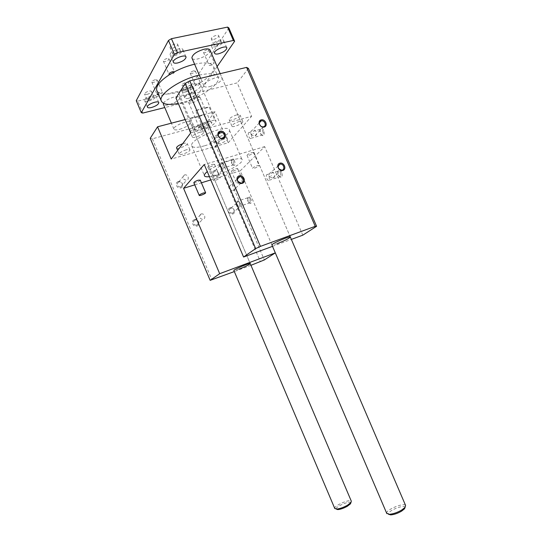 <?xml version="1.0" encoding="UTF-8"?>
<svg xmlns="http://www.w3.org/2000/svg" width="542" height="542" viewBox="0 0 542 542"><rect width="100%" height="100%" fill="white"/><g stroke="black" fill="none" stroke-linecap="round" stroke-linejoin="round"><path stroke-width="0.41" stroke-dasharray="2.71 2.03" d="M200.262 180.12C200.52 180.994 194.314 183.575 193.867 182.783M218.047 177.729L220.221 177.613C220.458 178.582 213.379 181.455 213.453 180.364C213.853 179.544 215.384 178.67 218.047 177.729M212.342 164.341L214.544 164.287C214.815 165.337 207.742 168.196 207.776 167.024C208.162 166.157 209.679 165.269 212.342 164.341M241.041 181.089L242.952 180.947C243.162 181.773 236.637 184.476 236.712 183.535C237.111 182.796 238.555 181.983 241.041 181.089M235.75 168.718L237.681 168.63C237.924 169.524 231.4 172.22 231.448 171.204C231.827 170.425 233.263 169.599 235.75 168.718M257.199 165.662L259.144 165.561C259.361 166.482 252.497 169.361 252.579 168.311C253.019 167.492 254.564 166.604 257.199 165.662M251.617 152.648L253.581 152.6C253.832 153.596 246.976 156.469 247.023 155.344C247.437 154.477 248.968 153.576 251.617 152.648M189.605 130.493C190.608 132.295 201.38 127.756 200.777 125.778C200.547 125.066 199.287 124.999 197.003 125.568C193.06 126.821 190.574 128.271 189.544 129.938M199.842 132.241C195.384 133.718 192.877 135.27 192.329 136.902C192.41 139.172 204.178 134.463 203.596 132.397C203.372 131.706 202.119 131.659 199.842 132.241M221.576 132.898C217.41 134.301 215.052 135.751 214.51 137.248C214.578 139.26 225.418 134.809 224.883 132.993C224.693 132.404 223.589 132.37 221.576 132.898M224.212 139.064C220.045 140.48 217.688 141.916 217.125 143.379C217.166 145.331 228.013 140.879 227.505 139.118C227.322 138.542 226.224 138.528 224.212 139.064M176.617 147.973C177.505 149.612 187.817 145.344 187.254 143.569C187.024 142.925 185.798 142.892 183.562 143.467L182.64 143.752M186.252 149.802C182.058 151.211 179.714 152.634 179.206 154.084C179.267 156.123 190.459 151.699 189.924 149.849C189.7 149.226 188.48 149.213 186.252 149.802M236.678 114.911C232.247 116.388 229.74 117.966 229.144 119.646C229.232 121.875 240.621 117.133 240.052 115.1C239.855 114.464 238.731 114.396 236.678 114.911M239.462 121.401C235.038 122.885 232.518 124.45 231.908 126.096C231.962 128.258 243.358 123.508 242.816 121.544C242.626 120.92 241.508 120.873 239.462 121.401M263.608 130.446C262.145 127.831 261.007 127.539 260.187 129.558C260.045 132.804 260.959 134.856 262.931 135.717C264.367 135.195 264.591 133.44 263.608 130.446M262.674 130.913C263.324 132.661 263.344 134.003 262.735 134.931L262.125 135.222C260.512 134.518 259.767 132.837 259.875 130.188L260.248 129.362C261.041 128.739 261.847 129.253 262.674 130.913M253.365 133.562L252.951 133.684L253.365 133.562M251.102 134.206C251.766 135.967 251.8 137.316 251.203 138.251C249.828 140.053 247.213 134.172 248.71 132.634C249.483 132.011 250.275 132.533 251.102 134.206M234.51 160.825C233.263 158.481 232.288 158.108 231.603 159.707C231.502 162.688 232.342 164.605 234.13 165.459C235.275 164.998 235.404 163.454 234.51 160.825M233.67 161.238L233.812 164.809L233.365 165.032C231.901 164.328 231.21 162.763 231.292 160.324L231.576 159.721C232.233 159.213 232.931 159.721 233.67 161.238M222.931 164.463L223.108 168.047C221.969 169.558 219.612 164.179 220.858 162.918C221.502 162.417 222.193 162.932 222.931 164.463M250.831 198.982C249.503 196.536 248.487 196.129 247.782 197.769C247.741 200.743 248.629 202.633 250.458 203.433C251.576 202.979 251.698 201.502 250.831 198.982M249.984 199.388L250.133 202.796L249.679 203.026C248.189 202.369 247.457 200.825 247.491 198.392L247.762 197.783C248.453 197.254 249.191 197.789 249.984 199.388M239.334 202.904L239.517 206.326C238.392 207.857 235.905 202.566 237.139 201.278C237.809 200.75 238.541 201.299 239.334 202.904M281.63 172.275C280.078 169.531 278.879 169.206 278.039 171.286C277.971 174.517 278.947 176.523 280.973 177.309C282.368 176.8 282.585 175.127 281.63 172.275M280.681 172.729L280.763 176.536L280.153 176.848C278.5 176.204 277.7 174.558 277.755 171.916L278.107 171.089C278.94 170.432 279.801 170.974 280.681 172.729M271.467 175.662L271.054 175.798L271.467 175.662M269.232 176.38L269.34 180.208C267.985 182.051 265.201 176.285 266.678 174.707C267.491 174.05 268.344 174.605 269.232 176.38M184.463 174.951C181.922 177.573 182.607 179.348 186.523 180.276C189.971 179.639 187.925 173.962 184.592 174.917L184.463 174.951M178.183 181.624C174.267 182.769 176.963 189.158 180.845 187.925C184.741 186.76 182.051 180.418 178.183 181.624M178.63 181.949C176.13 184.524 176.8 186.258 180.628 187.153C184.016 186.516 182.017 180.974 178.752 181.916L178.63 181.949M221.305 163.921C218.907 166.469 219.591 168.196 223.351 169.104C226.624 168.474 224.571 162.966 221.407 163.894L221.305 163.921M214.286 170.696C210.56 171.787 213.209 178.013 216.902 176.841C220.614 175.737 217.979 169.544 214.286 170.696M214.754 171.008C212.403 173.515 213.067 175.202 216.753 176.075C219.28 173.603 218.643 171.902 214.856 170.981L214.754 171.008M237.538 201.976C235.181 204.368 235.756 206.129 239.259 207.261C242.626 207.01 241.271 201.326 237.979 201.875L237.538 201.976M230.106 207.857C226.407 209.043 229.076 215.31 232.742 214.036C236.42 212.83 233.765 206.61 230.106 207.857M230.594 208.203C228.277 210.553 228.832 212.274 232.267 213.365C235.574 213.108 234.259 207.552 231.028 208.101L230.594 208.203M201.001 214.009C198.507 216.434 199.063 218.243 202.654 219.435C206.211 219.266 205.025 213.399 201.536 213.894L201.001 214.009M194.287 219.734C190.405 220.98 193.115 227.403 196.963 226.068C200.831 224.808 198.128 218.419 194.287 219.734M194.747 220.099C192.308 222.477 192.844 224.246 196.36 225.404C199.842 225.228 198.697 219.49 195.276 219.984L194.747 220.099M212.423 141.421C208.88 142.248 211.211 148.223 214.727 147.329C218.507 146.699 216.204 140.405 212.559 141.381L212.423 141.421M252.579 130.087C249.212 130.873 251.535 136.706 254.869 135.825C258.426 135.202 256.122 129.111 252.687 130.06L252.579 130.087M270.715 172.261C268.175 174.849 268.818 176.794 272.646 178.101C276.318 177.898 274.774 171.611 271.19 172.16L270.715 172.261M230.939 184.822C228.236 187.451 228.859 189.463 232.809 190.845C236.698 190.723 235.336 184.226 231.522 184.707L230.939 184.822M185.134 119.565L214.964 111.74L228.216 142.722L171.204 159.043M190.791 132.865L251.617 116.3L237.233 82.879L175.96 97.98M228.216 142.722L251.617 116.3M204.219 145.893C196.651 147.932 192.464 147.844 191.651 145.629C189.49 139.064 229.639 122.817 229.483 130.29C230.384 133.942 216.102 142.661 204.219 145.893M248.412 68.394L237.233 82.879M209.856 86.571C217.213 84.247 221.319 81.49 222.166 78.292C221.895 73.881 202.579 81.801 203.853 85.812C204.3 87.12 206.299 87.377 209.856 86.571M214.964 111.74L206.035 123.312L202.254 125.358L152.383 138.793L150.229 138.305M179.571 129.362C185.967 127.275 189.524 125.012 190.228 122.573C190.059 119.105 172.83 125.907 173.887 129.037C174.294 130.1 176.191 130.209 179.571 129.362M302.788 235.181L264.672 146.631L240.248 170.838L275.329 252.863M206.035 123.312L264.333 259.943M264.672 146.631L204.253 164.531M272.524 246.346L291.345 239.401M194.747 184.856L201.4 182.81M210.797 179.91L240.248 170.838M209.408 176.658L216.61 174.998C228.412 171.502 242.877 163.128 242.213 160.025C242.877 155.202 216.197 163.955 207.268 171.611M277.118 243.663L271.948 244.998M250.96 265.309L234.327 271.576M238.914 269.171L233.9 270.573M202.254 125.358L260.404 261.752M152.383 138.793L211.976 279.997M350.823 502.901C350.701 500.083 335.078 506.695 336.236 509.073M334.726 508.369C333.892 505.72 349.976 498.721 351.304 501.147M163.427 103.258C165.053 100.717 168.555 98.651 173.935 97.072C177.315 96.313 179.219 96.523 179.646 97.702C180.764 100.995 165.053 107.526 163.454 104.43M405.064 507.441C404.732 503.803 386.263 511.431 388.506 514.277M386.697 513.26C385.708 509.893 403.79 502.373 405.572 505.408M210.167 50.345C211.495 54.525 194.172 62.147 192.092 58.306M192.498 102.702C197.105 101.232 199.666 99.552 200.167 97.648L200.1 97.465C199.327 95.29 188.447 99.653 188.555 102.099L188.569 102.302C188.853 103.115 190.167 103.244 192.498 102.702M202.938 128.278C200.215 128.969 198.731 128.881 198.487 128.014C197.864 125.5 211.651 119.938 211.875 122.6C211.285 124.606 208.311 126.496 202.938 128.278M202.81 126.896C207.41 125.378 209.998 123.745 210.567 121.997L210.56 121.964C210.343 119.646 198.419 124.464 198.948 126.652L198.955 126.692C199.205 127.417 200.493 127.485 202.81 126.896M203.772 114.565L190.391 118.075L195.77 130.703L209.11 127.079L203.772 114.565C198.196 117.302 193.738 118.474 190.391 118.075M195.662 110.71L209.273 107.194L214.727 119.958L201.157 123.596L195.662 110.71L203.419 107.689L209.273 107.194M214.727 119.958L215.973 120.954C215.933 122.614 213.65 124.653 209.11 127.079M195.77 130.703L194.375 129.68C194.375 128.068 196.638 126.042 201.157 123.596M180.642 90.643C183.819 87.743 188.067 85.582 193.372 84.152C197.688 83.211 200.113 83.522 200.642 85.08C202.098 89.85 179.639 98.847 179.063 93.712L179.063 93.116M194.612 64.2L194.693 64.18C201.394 62.709 206.522 62.533 210.072 63.651L212.627 62.54L214.388 62.825L212.308 64.796C210.452 65.582 209.334 65.677 208.955 65.074L210.072 63.651L212.308 64.796L213.812 67.127C214.165 71.679 209.578 76.944 200.059 82.919L200.567 83.251C199.375 84.979 197.674 85.731 195.472 85.507L195.391 85.351C195.601 84.457 196.753 83.685 198.839 83.028L200.059 82.919L195.472 85.507C181.834 92.235 170.506 94.972 161.496 93.705L158.955 92.797L160.527 92.235L162.451 92.479L161.496 93.705L158.704 94.85M199.28 75.108L199.354 75.094C210.716 72.696 217.03 73.543 218.318 77.635C220.357 85.019 196.678 99.965 178.277 103.434M158.054 93.312L158.955 92.797L157.18 91.246M174.47 71.801L174.578 71.998C173.874 73.522 172.207 74.396 169.578 74.62M148.806 100.981C153.25 99.613 155.662 97.994 156.035 96.13C155.757 93.366 143.718 97.939 144.592 100.48C144.938 101.361 146.347 101.53 148.806 100.981M149.409 99.918C152.078 99.098 153.528 98.129 153.752 97.004C153.582 95.351 146.367 98.095 146.889 99.62L149.409 99.918M147.078 94.403C149.748 93.583 151.191 92.607 151.408 91.469C151.218 89.782 144.009 92.519 144.545 94.078L147.078 94.403M215.431 46.754C220.486 45.223 223.27 43.245 223.778 40.813C223.419 37.479 210.438 42.926 211.448 45.989C211.78 46.958 213.108 47.215 215.431 46.754M216.305 45.426C219.341 44.505 221.007 43.319 221.312 41.856C221.095 39.864 213.318 43.13 213.914 44.966L216.305 45.426M213.717 39.424C216.759 38.509 218.426 37.317 218.717 35.826C218.48 33.794 210.709 37.052 211.326 38.929L213.717 39.424M174.632 55.657C179.72 54.146 182.485 52.181 182.918 49.749C182.532 46.26 169.09 51.565 170.147 54.796C170.534 55.873 172.031 56.165 174.632 55.657M175.391 54.315C178.453 53.407 180.113 52.228 180.371 50.772C180.127 48.678 172.078 51.856 172.708 53.8C172.939 54.451 173.833 54.62 175.391 54.315M172.756 48.143C175.818 47.242 177.478 46.05 177.722 44.573C177.464 42.439 169.416 45.609 170.059 47.594C170.296 48.252 171.197 48.434 172.756 48.143M185.879 91.937C190.289 90.548 192.715 88.922 193.148 87.045C192.884 84.396 181.245 89.057 182.078 91.476C182.383 92.282 183.65 92.431 185.879 91.937M186.57 90.873C189.226 90.047 190.676 89.064 190.933 87.94C190.777 86.347 183.799 89.145 184.294 90.595L186.57 90.873M188.582 98.278C186.353 98.793 185.093 98.658 184.802 97.872C183.995 95.514 195.642 90.839 195.872 93.427C195.425 95.27 192.993 96.882 188.582 98.278M184.28 85.494C186.929 84.667 188.386 83.685 188.63 82.54C188.46 80.921 181.482 83.705 181.99 85.196L184.28 85.494M193.636 70.853C191.543 71.497 190.398 72.282 190.208 73.211C192.207 73.766 193.934 73.068 195.377 71.117L193.636 70.853M155.222 79.728C153.115 80.365 151.977 81.144 151.807 82.072C151.977 83.427 157.58 81.28 157.166 80.02L155.222 79.728M166.997 58.522C164.754 59.186 163.542 60.033 163.366 61.077C163.562 62.587 169.45 60.291 168.989 58.888L166.997 58.522M207.132 49.735C204.903 50.406 203.69 51.266 203.48 52.31C203.663 53.753 209.341 51.402 208.914 50.067L207.132 49.735M217.132 66.571L194.517 99.328L192.01 100.724L164.782 107.553M228.88 27.947L189.585 87.77L194.517 99.328M189.585 87.77L187.085 89.179L192.01 100.724M187.085 89.179L137.736 101.144L142.77 113.082M137.736 101.144L136.245 100.676M207.776 167.024L213.453 180.364M214.544 164.287L220.221 177.613M231.448 171.204L236.712 183.535M237.681 168.63L242.952 180.947M247.023 155.344L252.579 168.311M253.581 152.6L259.144 165.561M203.596 132.397L200.777 125.778M192.329 136.902L190.676 133.02M227.505 139.118L224.883 132.993M217.125 143.379L214.51 137.248M189.924 149.849L187.254 143.569M179.206 154.084L177.654 150.419M242.816 121.544L240.052 115.1M231.908 126.096L229.144 119.646M262.125 135.222L262.931 135.717M259.875 130.188L260.187 129.558M260.248 129.362L248.71 132.634M262.735 134.931L251.203 138.251M233.365 165.032L234.13 165.459M231.292 160.324L231.603 159.707M231.576 159.721L220.858 162.918M233.812 164.809L223.108 168.047M249.679 203.026L250.458 203.433M247.491 198.392L247.782 197.769M247.762 197.783L237.139 201.278M250.133 202.796L239.517 206.326M280.153 176.848L280.973 177.309M277.755 171.916L278.039 171.286M278.107 171.089L266.678 174.707M280.763 176.536L269.34 180.208M180.628 187.153L186.523 180.276M178.752 181.916L184.592 174.917M216.753 176.075L223.351 169.104M214.856 170.981L221.407 163.894M232.267 213.365L239.259 207.261M231.028 208.101L237.979 201.875M196.36 225.404L202.654 219.435M195.276 219.984L201.536 213.894M218.196 134.626L212.559 141.381M222.423 138.345L214.727 147.329M259.388 122.81L252.687 130.06M263.432 126.781L254.869 135.825M278.107 165.967L271.19 172.16M281.725 170.174L272.646 178.101M237.301 179.084L231.522 184.707M241.034 183.047L232.809 190.845M191.651 145.629L204.348 175.506M229.483 130.29L242.213 160.025M203.853 85.812L200.642 78.292M222.166 78.292L290.349 237.078M173.887 129.037L171.401 123.169M190.228 122.573L250.255 263.649M179.646 97.702L249.74 262.443M220.174 73.658L289.74 235.648M200.1 97.465L192.918 96.584L188.555 102.099M198.948 126.652L198.487 128.014M210.56 121.964L211.875 122.6M210.567 121.997L200.167 97.648M198.955 126.692L188.569 102.302M179.063 93.712L194.375 129.68M200.642 85.08L215.973 120.954M213.812 67.127L218.318 77.635M158.711 102.438L156.035 96.13M147.363 107.045L144.592 100.48M153.752 97.004L151.408 91.469M146.889 99.62L144.545 94.078M226.705 47.615L223.778 40.813M214.517 53.123L211.448 45.989M221.312 41.856L218.717 35.826M213.914 44.966L211.326 38.929M185.906 56.741L182.918 49.749M173.284 62.14L170.147 54.796M180.371 50.772L177.722 44.573M172.708 53.8L170.059 47.594M195.872 93.427L193.148 87.045M184.802 97.872L182.078 91.476M190.933 87.94L188.63 82.54M184.294 90.595L181.99 85.196M190.208 73.211L195.391 85.351M195.377 71.117L200.567 83.251M151.807 82.072L157.092 94.538M157.166 80.02L162.451 92.479M163.366 61.077L168.948 74.2M168.989 58.888L174.578 71.998M203.48 52.31L208.955 65.074M208.914 50.067L214.388 62.825"/><path stroke-width="0.81" d="M203.501 192.932L205.635 192.769C205.852 193.63 199.124 196.34 199.199 195.357C199.564 194.632 201.001 193.826 203.501 192.932M193.867 182.783L193.833 182.695C194.178 181.929 195.608 181.103 198.108 180.229L200.262 180.12L205.594 192.688M189.544 129.938L189.605 130.493M182.64 143.752C178.88 145.175 176.848 146.516 176.536 147.79L176.617 147.973M220.045 131.266C224.463 129.999 227.64 137.424 223.196 138.637C218.765 139.938 215.567 132.451 220.045 131.266M220.045 132.275C216.427 133.108 218.819 139.24 222.423 138.345C226.285 137.722 223.914 131.259 220.188 132.241L220.045 132.275M261.108 119.897C265.282 118.705 268.392 125.913 264.191 127.065C260.011 128.285 256.881 121.022 261.108 119.897M261.075 120.893C257.633 121.679 260.024 127.661 263.432 126.781C267.064 126.164 264.692 119.911 261.183 120.866L261.075 120.893M279.78 163.223C283.913 161.895 287.043 169.151 282.89 170.432C278.744 171.794 275.6 164.477 279.78 163.223M279.733 164.179C277.145 166.821 277.809 168.819 281.725 170.174C285.471 169.985 283.879 163.542 280.221 164.077L279.733 164.179M239.117 175.886C243.493 174.483 246.691 181.956 242.294 183.311C237.904 184.754 234.686 177.22 239.117 175.886M239.103 176.861C236.353 179.544 236.989 181.611 241.034 183.047C245.018 182.939 243.602 176.265 239.706 176.739L239.103 176.861M250.96 265.309L264.333 259.943L275.316 252.87L219.679 273.696L183.575 188.304L204.253 164.531L243.582 257.023L255.655 248.602L260.424 246.373L315.234 226.319L316.589 226.292L248.412 68.394L246.624 67.384L189.781 80.866L185.235 83.448L175.96 97.98L190.791 132.865L171.204 159.043L157.566 126.801L185.134 119.565M234.327 271.576L210.147 280.343L150.229 138.305L157.566 126.801M316.589 226.292L302.788 235.181L291.345 239.401M243.582 257.023L272.524 246.346M183.575 188.304L194.747 184.856M201.4 182.81L210.797 179.91M207.268 171.611C205.242 173.264 204.266 174.565 204.348 175.506C204.544 176.658 206.231 177.038 209.408 176.658M271.948 244.998L271.888 244.862C271.759 243.514 291.23 235.309 290.349 237.078C288.771 238.629 284.354 240.824 277.118 243.663M210.147 280.343L219.679 273.696M233.9 270.573L233.859 270.478C233.697 269.449 250.973 262.247 250.255 263.649C248.995 264.842 245.214 266.684 238.914 269.171M185.235 83.448L255.655 248.602M189.781 80.866L260.424 246.373M246.624 67.384L315.234 226.319M336.236 509.073L337.781 509.602C340.532 509.378 343.716 508.261 347.334 506.262L350.444 503.85L350.823 502.901M249.74 262.443L351.304 501.147L350.986 502.488L347.429 505.246C343.289 507.529 339.644 508.809 336.507 509.067L334.726 508.369M163.454 104.43L163.427 103.258M388.506 514.277L390.707 514.893C394.088 514.629 397.72 513.376 401.608 511.133L404.501 508.816L405.064 507.441M289.74 235.648L405.572 505.408L405.104 507.339L401.798 509.988C397.347 512.549 393.187 513.985 389.325 514.297L386.697 513.26M192.092 58.306L191.882 57.818C192.573 54.342 196.658 51.476 204.138 49.214C207.688 48.523 209.693 48.902 210.167 50.345L220.174 73.658M179.063 93.116L180.642 90.643M178.277 103.434C168.203 105.358 162.478 104.382 161.109 100.514C158.772 93.99 180.479 79.254 199.28 75.108M157.18 91.246L156.624 89.931C156.076 85.731 160.398 80.623 169.578 74.62L174.47 71.801C181.136 68.312 187.85 65.778 194.612 64.2M151.557 107.485C149.104 108.048 147.702 107.899 147.363 107.045C146.516 104.572 158.562 99.979 158.813 102.675C158.42 104.504 156.001 106.103 151.557 107.485M218.48 53.834C216.156 54.308 214.835 54.071 214.517 53.123C213.541 50.149 226.522 44.695 226.847 47.94C226.319 50.325 223.528 52.289 218.48 53.834M177.735 62.94C175.141 63.461 173.657 63.197 173.284 62.14C172.254 58.99 185.703 53.678 186.055 57.086C185.594 59.464 182.823 61.415 177.735 62.94M158.704 94.85L157.092 94.538L158.054 93.312M169.578 74.62L168.948 74.2C169.145 73.197 170.357 72.357 172.6 71.679L174.47 71.801M164.782 107.553L142.77 113.082L141.299 112.655L136.245 100.676L168.467 40.46L171.455 38.685L227.606 27.1L228.88 27.947L234.618 41.253L217.132 66.571M141.299 112.655L174.382 54.336L177.383 52.581L233.372 40.46L234.618 41.253M168.467 40.46L174.382 54.336M171.455 38.685L177.383 52.581M227.606 27.1L233.372 40.46M193.833 182.695L199.199 195.357M190.676 133.02L189.51 130.27M177.654 150.419L176.536 147.79M220.188 132.241L218.196 134.626M261.183 120.866L259.388 122.81M280.221 164.077L278.107 165.967M239.706 176.739L237.301 179.084M350.444 503.85L350.986 502.488M337.781 509.602L336.507 509.067M163.311 104.098L171.401 123.169M233.859 270.478L334.834 508.633M404.501 508.816L405.104 507.339M390.707 514.893L389.325 514.297M191.882 57.818L200.642 78.292M271.888 244.862L386.859 513.653M156.624 89.931L161.109 100.514M186.055 57.086L185.906 56.741"/></g></svg>
